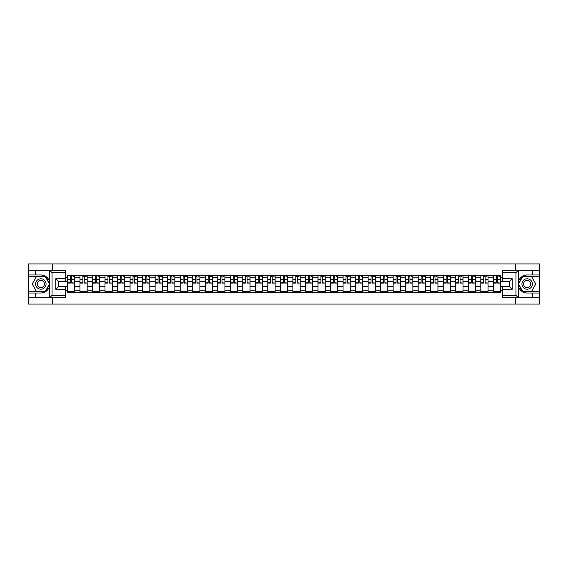 <?xml version="1.0" encoding="UTF-8"?>
<svg xmlns="http://www.w3.org/2000/svg" width="568" height="568" viewBox="0 0 568 568"><rect width="100%" height="100%" fill="white"/><g stroke="black" fill="none" stroke-linecap="round" stroke-linejoin="round"><path stroke-width="0.85" d="M65.419 272.64L52.05 272.64L49.565 270.226L65.419 270.226L65.419 281.146L58.192 281.146L58.192 286.854L65.419 286.854L65.419 297.774L49.565 297.774L49.707 282.253C48.465 277.745 45.511 275.317 40.846 274.969A9.031 9.031 0 0 1 49.707 285.747C48.465 290.255 45.511 292.683 40.846 293.031L28.4 293.031L28.4 304.079L539.6 304.079L539.6 276.254L522.681 276.254L518.208 284L522.681 291.746L539.6 291.746M527.154 274.969C522.489 275.317 519.535 277.745 518.293 282.253L518.293 285.747C519.535 290.255 522.489 292.683 527.154 293.031A9.031 9.031 0 0 1 518.122 284A9.031 9.031 0 0 1 527.154 274.969L539.6 274.969L539.6 263.921L28.4 263.921L28.4 291.746L45.319 291.746L49.792 284L45.319 276.254L28.4 276.254M79.953 292.634L79.953 277.816L74.656 277.816L74.656 292.634M74.656 277.816L74.656 275.366M79.953 277.816L79.953 275.366M87.181 275.366L87.181 292.634M92.477 292.634L92.477 275.366M99.705 275.366L99.705 292.634M105.009 292.634L105.009 275.366M112.237 275.366L112.237 292.634M117.533 292.634L117.533 275.366M124.761 275.366L124.761 292.634M130.065 292.634L130.065 275.366M137.286 275.366L137.286 292.634M142.589 292.634L142.589 275.366M149.817 275.366L149.817 292.634M155.114 292.634L155.114 275.366M162.341 275.366L162.341 292.634M167.645 292.634L167.645 275.366M174.873 275.366L174.873 292.634M180.17 292.634L180.17 275.366M187.397 275.366L187.397 292.634M192.694 292.634L192.694 275.366M199.922 275.366L199.922 292.634M205.226 292.634L205.226 275.366M212.453 275.366L212.453 292.634M217.75 292.634L217.75 275.366M224.978 275.366L224.978 292.634M230.281 292.634L230.281 275.366M237.502 275.366L237.502 292.634M242.806 292.634L242.806 275.366M250.034 275.366L250.034 292.634M255.33 292.634L255.33 275.366M262.558 275.366L262.558 292.634M267.862 292.634L267.862 275.366M275.089 275.366L275.089 292.634M280.386 292.634L280.386 275.366M287.614 275.366L287.614 292.634M292.911 292.634L292.911 275.366M300.138 275.366L300.138 292.634M305.442 292.634L305.442 275.366M312.67 275.366L312.67 292.634M317.966 292.634L317.966 275.366M325.194 275.366L325.194 292.634M330.498 292.634L330.498 275.366M337.719 275.366L337.719 292.634M343.022 292.634L343.022 275.366M350.25 275.366L350.25 292.634M355.547 292.634L355.547 275.366M362.774 275.366L362.774 292.634M368.078 292.634L368.078 275.366M375.306 275.366L375.306 292.634M380.603 292.634L380.603 275.366M387.83 275.366L387.83 292.634M393.127 292.634L393.127 275.366M400.355 275.366L400.355 292.634M405.659 292.634L405.659 275.366M412.886 275.366L412.886 292.634M418.183 292.634L418.183 275.366M425.411 275.366L425.411 292.634M430.714 292.634L430.714 275.366M437.935 275.366L437.935 292.634M443.239 292.634L443.239 275.366M450.467 275.366L450.467 292.634M455.763 292.634L455.763 275.366M462.991 275.366L462.991 292.634M468.295 292.634L468.295 275.366M475.522 275.366L475.522 292.634M480.819 292.634L480.819 275.366M488.047 275.366L488.047 292.634M493.344 292.634L493.344 275.366M493.344 286.492L488.047 286.492M480.819 286.492L475.522 286.492M468.295 286.492L462.991 286.492M455.763 286.492L450.467 286.492M443.239 286.492L437.935 286.492M430.714 286.492L425.411 286.492M418.183 286.492L412.886 286.492M405.659 286.492L400.355 286.492M393.127 286.492L387.83 286.492M380.603 286.492L375.306 286.492M368.078 286.492L362.774 286.492M355.547 286.492L350.25 286.492M343.022 286.492L337.719 286.492M330.498 286.492L325.194 286.492M317.966 286.492L312.67 286.492M305.442 286.492L300.138 286.492M292.911 286.492L287.614 286.492M280.386 286.492L275.089 286.492M267.862 286.492L262.558 286.492M255.33 286.492L250.034 286.492M242.806 286.492L237.502 286.492M230.281 286.492L224.978 286.492M217.75 286.492L212.453 286.492M205.226 286.492L199.922 286.492M192.694 286.492L187.397 286.492M180.17 286.492L174.873 286.492M167.645 286.492L162.341 286.492M155.114 286.492L149.817 286.492M142.589 286.492L137.286 286.492M130.065 286.492L124.761 286.492M117.533 286.492L112.237 286.492M105.009 286.492L99.705 286.492M92.477 286.492L87.181 286.492M79.953 286.492L74.656 286.492M493.344 281.508L488.047 281.508M480.819 281.508L475.522 281.508M468.295 281.508L462.991 281.508M455.763 281.508L450.467 281.508M443.239 281.508L437.935 281.508M430.714 281.508L425.411 281.508M418.183 281.508L412.886 281.508M405.659 281.508L400.355 281.508M393.127 281.508L387.83 281.508M380.603 281.508L375.306 281.508M368.078 281.508L362.774 281.508M355.547 281.508L350.25 281.508M343.022 281.508L337.719 281.508M330.498 281.508L325.194 281.508M317.966 281.508L312.67 281.508M305.442 281.508L300.138 281.508M292.911 281.508L287.614 281.508M280.386 281.508L275.089 281.508M267.862 281.508L262.558 281.508M255.33 281.508L250.034 281.508M242.806 281.508L237.502 281.508M230.281 281.508L224.978 281.508M217.75 281.508L212.453 281.508M205.226 281.508L199.922 281.508M192.694 281.508L187.397 281.508M180.17 281.508L174.873 281.508M167.645 281.508L162.341 281.508M155.114 281.508L149.817 281.508M142.589 281.508L137.286 281.508M130.065 281.508L124.761 281.508M117.533 281.508L112.237 281.508M105.009 281.508L99.705 281.508M92.477 281.508L87.181 281.508M79.953 281.508L74.656 281.508M58.192 286.492L67.429 286.492L67.429 281.508L58.192 281.508M65.419 277.255L67.429 277.255L67.429 281.508M509.808 281.508L500.571 281.508L500.571 275.366L67.429 275.366L67.429 277.255M500.571 277.255L502.581 277.255M502.581 290.745L500.571 290.745L500.571 286.492L509.808 286.492M67.429 286.492L67.429 292.634L500.571 292.634L500.571 290.745M67.429 290.745L65.419 290.745M515.673 304.079L515.673 297.774M515.673 270.226L515.673 263.921M52.327 304.079L52.327 297.774M52.327 270.226L52.327 263.921M500.571 281.508L500.571 286.492M74.656 291.427L67.429 291.427M70.361 276.573L71.724 276.573M87.181 291.427L79.953 291.427M82.885 276.573L84.249 276.573M99.705 291.427L92.477 291.427M95.41 276.573L96.78 276.573M112.237 291.427L105.009 291.427M107.941 276.573L109.304 276.573M124.761 291.427L117.533 291.427M120.466 276.573L121.829 276.573M137.286 291.427L130.065 291.427M132.99 276.573L134.36 276.573M149.817 291.427L142.589 291.427M145.522 276.573L146.885 276.573M162.341 291.427L155.114 291.427M158.046 276.573L159.409 276.573M174.873 291.427L167.645 291.427M170.577 276.573L171.941 276.573M187.397 291.427L180.17 291.427M183.102 276.573L184.465 276.573M199.922 291.427L192.694 291.427M195.626 276.573L196.997 276.573M212.453 291.427L205.226 291.427M208.158 276.573L209.521 276.573M224.978 291.427L217.75 291.427M220.682 276.573L222.045 276.573M237.502 291.427L230.281 291.427M233.207 276.573L234.577 276.573M250.034 291.427L242.806 291.427M245.738 276.573L247.101 276.573M262.558 291.427L255.33 291.427M258.262 276.573L259.626 276.573M275.089 291.427L267.862 291.427M270.787 276.573L272.157 276.573M287.614 291.427L280.386 291.427M283.318 276.573L284.682 276.573M300.138 291.427L292.911 291.427M295.843 276.573L297.213 276.573M312.67 291.427L305.442 291.427M308.374 276.573L309.738 276.573M325.194 291.427L317.966 291.427M320.899 276.573L322.262 276.573M337.719 291.427L330.498 291.427M333.423 276.573L334.793 276.573M350.25 291.427L343.022 291.427M345.955 276.573L347.318 276.573M362.774 291.427L355.547 291.427M358.479 276.573L359.842 276.573M375.306 291.427L368.078 291.427M371.003 276.573L372.374 276.573M387.83 291.427L380.603 291.427M383.535 276.573L384.898 276.573M400.355 291.427L393.127 291.427M396.059 276.573L397.422 276.573M412.886 291.427L405.659 291.427M408.591 276.573L409.954 276.573M425.411 291.427L418.183 291.427M421.115 276.573L422.478 276.573M437.935 291.427L430.714 291.427M433.64 276.573L435.01 276.573M450.467 291.427L443.239 291.427M446.171 276.573L447.534 276.573M462.991 291.427L455.763 291.427M458.695 276.573L460.059 276.573M475.522 291.427L468.295 291.427M471.22 276.573L472.59 276.573M488.047 291.427L480.819 291.427M483.751 276.573L485.115 276.573M500.571 291.427L493.344 291.427M496.276 276.573L497.639 276.573M71.724 282.8L74.614 283.077L71.724 283.077L71.724 275.445L74.614 275.445L73.009 275.445M74.614 282.8L74.614 275.445M70.361 276.495L71.724 276.495M73.009 276.495L73.57 276.495M69.076 275.445L67.464 275.445L67.464 283.077L70.361 283.077L70.361 275.445L69.197 275.445M67.464 275.445L72.889 275.445M84.249 282.8L87.138 283.077L84.249 283.077L84.249 275.445L87.138 275.445L85.534 275.445M87.138 282.8L87.138 275.445M82.885 276.495L84.249 276.495M85.534 276.495L86.095 276.495M81.6 275.445L79.996 275.445L79.996 283.077L82.885 283.077L82.885 275.445L81.721 275.445M79.996 275.445L85.413 275.445M96.78 282.8L99.67 283.077L96.78 283.077L96.78 275.445L99.67 275.445L98.058 275.445M99.67 282.8L99.67 275.445M95.41 276.495L96.78 276.495M98.058 276.495L98.626 276.495M94.125 275.445L92.52 275.445L92.52 283.077L95.41 283.077L95.41 275.445L94.245 275.445M92.52 275.445L97.944 275.445M35.308 293.031L35.308 297.774L28.4 297.774M49.565 297.774L35.308 297.774M28.4 293.031L28.4 291.746M49.565 270.226L35.308 270.226L35.308 274.969L28.4 274.969M35.308 270.226L28.4 270.226M40.846 274.969L35.308 274.969M58.192 281.146L55.785 278.739L65.419 278.739M65.419 289.261L55.785 289.261L58.192 286.854M49.707 297.703L52.05 295.36L65.419 295.36M518.435 270.226L515.95 272.64L502.581 272.64L502.581 270.226L539.6 270.226M532.692 274.969L532.692 270.226M502.581 295.36L515.95 295.36L518.435 297.774L502.581 297.774L502.581 286.854L509.808 286.854L509.808 281.146L502.581 281.146L502.581 272.64M539.6 274.969L539.6 276.254M518.435 297.774L532.692 297.774L532.692 293.031L539.6 293.031M532.692 297.774L539.6 297.774M527.154 293.031L532.692 293.031M509.808 286.854L512.215 289.261L502.581 289.261M502.581 278.739L512.215 278.739L509.808 281.146M35.628 284A5.218 5.218 0 0 0 40.846 289.219A5.218 5.218 0 0 0 46.065 284A5.218 5.218 0 0 0 40.846 278.781A5.218 5.218 0 0 0 35.628 284M37.275 284A3.571 3.571 0 0 0 40.846 287.571A3.571 3.571 0 0 0 44.418 284A3.571 3.571 0 0 0 40.846 280.429A3.571 3.571 0 0 0 37.275 284M45.184 276.495L49.515 284L45.184 291.505L36.515 291.505L32.177 284L36.515 276.495L45.184 276.495M521.935 284A5.218 5.218 0 0 0 527.154 289.219A5.218 5.218 0 0 0 532.372 284A5.218 5.218 0 0 0 527.154 278.781A5.218 5.218 0 0 0 521.935 284M523.582 284A3.571 3.571 0 0 0 527.154 287.571A3.571 3.571 0 0 0 530.725 284A3.571 3.571 0 0 0 527.154 280.429A3.571 3.571 0 0 0 523.582 284M531.485 276.495L535.823 284L531.485 291.505L522.816 291.505L518.485 284L522.816 276.495L531.485 276.495M109.304 282.8L112.194 283.077L109.304 283.077L109.304 275.445L112.194 275.445L110.59 275.445M112.194 282.8L112.194 275.445M107.941 276.495L109.304 276.495M110.59 276.495L111.151 276.495M106.656 275.445L105.044 275.445L105.044 283.077L107.941 283.077L107.941 275.445L106.777 275.445M105.044 275.445L110.469 275.445M121.829 282.8L124.719 283.077L121.829 283.077L121.829 275.445L124.719 275.445L123.114 275.445M124.719 282.8L124.719 275.445M120.466 276.495L121.829 276.495M123.114 276.495L123.675 276.495M119.181 275.445L117.576 275.445L117.576 283.077L120.466 283.077L120.466 275.445L119.301 275.445M117.576 275.445L122.993 275.445M134.36 282.8L137.25 283.077L134.36 283.077L134.36 275.445L137.25 275.445L135.645 275.445M137.25 282.8L137.25 275.445M132.99 276.495L134.36 276.495M135.645 276.495L136.206 276.495M131.705 275.445L130.1 275.445L130.1 283.077L132.99 283.077L132.99 275.445L131.826 275.445M130.1 275.445L135.525 275.445M146.885 282.8L149.774 283.077L146.885 283.077L146.885 275.445L149.774 275.445L148.17 275.445M149.774 282.8L149.774 275.445M145.522 276.495L146.885 276.495M148.17 276.495L148.731 276.495M144.237 275.445L142.632 275.445L142.632 283.077L145.522 283.077L145.522 275.445L144.357 275.445M142.632 275.445L148.049 275.445M159.409 282.8L162.306 283.077L159.409 283.077L159.409 275.445L162.306 275.445L160.694 275.445M162.306 282.8L162.306 275.445M158.046 276.495L159.409 276.495M160.694 276.495L161.262 276.495M156.761 275.445L155.156 275.445L155.156 283.077L158.046 283.077L158.046 275.445L156.882 275.445M155.156 275.445L160.574 275.445M171.941 282.8L174.83 283.077L171.941 283.077L171.941 275.445L174.83 275.445L173.226 275.445M174.83 282.8L174.83 275.445M170.577 276.495L171.941 276.495M173.226 276.495L173.787 276.495M169.292 275.445L167.681 275.445L167.681 283.077L170.577 283.077L170.577 275.445L169.413 275.445M167.681 275.445L173.105 275.445M184.465 282.8L187.355 283.077L184.465 283.077L184.465 275.445L187.355 275.445L185.75 275.445M187.355 282.8L187.355 275.445M183.102 276.495L184.465 276.495M185.75 276.495L186.311 276.495M181.817 275.445L180.212 275.445L180.212 283.077L183.102 283.077L183.102 275.445L181.938 275.445M180.212 275.445L185.629 275.445M196.997 282.8L199.886 283.077L196.997 283.077L196.997 275.445L199.886 275.445L198.275 275.445M199.886 282.8L199.886 275.445M195.626 276.495L196.997 276.495M198.275 276.495L198.843 276.495M194.341 275.445L192.737 275.445L192.737 283.077L195.626 283.077L195.626 275.445L194.462 275.445M192.737 275.445L198.161 275.445M209.521 282.8L212.411 283.077L209.521 283.077L209.521 275.445L212.411 275.445L210.806 275.445M212.411 282.8L212.411 275.445M208.158 276.495L209.521 276.495M210.806 276.495L211.367 276.495M206.873 275.445L205.261 275.445L205.261 283.077L208.158 283.077L208.158 275.445L206.993 275.445M205.261 275.445L210.685 275.445M222.045 282.8L224.935 283.077L222.045 283.077L222.045 275.445L224.935 275.445L223.331 275.445M224.935 282.8L224.935 275.445M220.682 276.495L222.045 276.495M223.331 276.495L223.891 276.495M219.397 275.445L217.792 275.445L217.792 283.077L220.682 283.077L220.682 275.445L219.518 275.445M217.792 275.445L223.21 275.445M234.577 282.8L237.467 283.077L234.577 283.077L234.577 275.445L237.467 275.445L235.862 275.445M237.467 282.8L237.467 275.445M233.207 276.495L234.577 276.495M235.862 276.495L236.423 276.495M231.921 275.445L230.317 275.445L230.317 283.077L233.207 283.077L233.207 275.445L232.042 275.445M230.317 275.445L235.741 275.445M247.101 282.8L249.991 283.077L247.101 283.077L247.101 275.445L249.991 275.445L248.386 275.445M249.991 282.8L249.991 275.445M245.738 276.495L247.101 276.495M248.386 276.495L248.947 276.495M244.453 275.445L242.848 275.445L242.848 283.077L245.738 283.077L245.738 275.445L244.574 275.445M242.848 275.445L248.266 275.445M259.626 282.8L262.522 283.077L259.626 283.077L259.626 275.445L262.522 275.445L260.911 275.445M262.522 282.8L262.522 275.445M258.262 276.495L259.626 276.495M260.911 276.495L261.479 276.495M256.977 275.445L255.373 275.445L255.373 283.077L258.262 283.077L258.262 275.445L257.098 275.445M255.373 275.445L260.79 275.445M272.157 282.8L275.047 283.077L272.157 283.077L272.157 275.445L275.047 275.445L273.442 275.445M275.047 282.8L275.047 275.445M270.787 276.495L272.157 276.495M273.442 276.495L274.003 276.495M269.509 275.445L267.897 275.445L267.897 283.077L270.787 283.077L270.787 275.445L269.623 275.445M267.897 275.445L273.322 275.445M284.682 282.8L287.571 283.077L284.682 283.077L284.682 275.445L287.571 275.445L285.967 275.445M287.571 282.8L287.571 275.445M283.318 276.495L284.682 276.495M285.967 276.495L286.528 276.495M282.033 275.445L280.429 275.445L280.429 283.077L283.318 283.077L283.318 275.445L282.154 275.445M280.429 275.445L285.846 275.445M297.213 282.8L300.103 283.077L297.213 283.077L297.213 275.445L300.103 275.445L298.491 275.445M300.103 282.8L300.103 275.445M295.843 276.495L297.213 276.495M298.491 276.495L299.059 276.495M294.558 275.445L292.953 275.445L292.953 283.077L295.843 283.077L295.843 275.445L294.678 275.445M292.953 275.445L298.377 275.445M309.738 282.8L312.627 283.077L309.738 283.077L309.738 275.445L312.627 275.445L311.023 275.445M312.627 282.8L312.627 275.445M308.374 276.495L309.738 276.495M311.023 276.495L311.584 276.495M307.089 275.445L305.477 275.445L305.477 283.077L308.374 283.077L308.374 275.445L307.21 275.445M305.477 275.445L310.902 275.445M322.262 282.8L325.152 283.077L322.262 283.077L322.262 275.445L325.152 275.445L323.547 275.445M325.152 282.8L325.152 275.445M320.899 276.495L322.262 276.495M323.547 276.495L324.108 276.495M319.614 275.445L318.009 275.445L318.009 283.077L320.899 283.077L320.899 275.445L319.734 275.445M318.009 275.445L323.426 275.445M334.793 282.8L337.683 283.077L334.793 283.077L334.793 275.445L337.683 275.445L336.079 275.445M337.683 282.8L337.683 275.445M333.423 276.495L334.793 276.495M336.079 276.495L336.639 276.495M332.138 275.445L330.533 275.445L330.533 283.077L333.423 283.077L333.423 275.445L332.259 275.445M330.533 275.445L335.958 275.445M347.318 282.8L350.207 283.077L347.318 283.077L347.318 275.445L350.207 275.445L348.603 275.445M350.207 282.8L350.207 275.445M345.955 276.495L347.318 276.495M348.603 276.495L349.164 276.495M344.669 275.445L343.065 275.445L343.065 283.077L345.955 283.077L345.955 275.445L344.79 275.445M343.065 275.445L348.482 275.445M359.842 282.8L362.739 283.077L359.842 283.077L359.842 275.445L362.739 275.445L361.127 275.445M362.739 282.8L362.739 275.445M358.479 276.495L359.842 276.495M361.127 276.495L361.695 276.495M357.194 275.445L355.589 275.445L355.589 283.077L358.479 283.077L358.479 275.445L357.315 275.445M355.589 275.445L361.007 275.445M372.374 282.8L375.263 283.077L372.374 283.077L372.374 275.445L375.263 275.445L373.659 275.445M375.263 282.8L375.263 275.445M371.003 276.495L372.374 276.495M373.659 276.495L374.22 276.495M369.725 275.445L368.114 275.445L368.114 283.077L371.003 283.077L371.003 275.445L369.839 275.445M368.114 275.445L373.538 275.445M384.898 282.8L387.788 283.077L384.898 283.077L384.898 275.445L387.788 275.445L386.183 275.445M387.788 282.8L387.788 275.445M383.535 276.495L384.898 276.495M386.183 276.495L386.744 276.495M382.25 275.445L380.645 275.445L380.645 283.077L383.535 283.077L383.535 275.445L382.37 275.445M380.645 275.445L386.062 275.445M397.422 282.8L400.319 283.077L397.422 283.077L397.422 275.445L400.319 275.445L398.708 275.445M400.319 282.8L400.319 275.445M396.059 276.495L397.422 276.495M398.708 276.495L399.276 276.495M394.774 275.445L393.17 275.445L393.17 283.077L396.059 283.077L396.059 275.445L394.895 275.445M393.17 275.445L398.587 275.445M409.954 282.8L412.844 283.077L409.954 283.077L409.954 275.445L412.844 275.445L411.239 275.445M412.844 282.8L412.844 275.445M408.591 276.495L409.954 276.495M411.239 276.495L411.8 276.495M407.306 275.445L405.694 275.445L405.694 283.077L408.591 283.077L408.591 275.445L407.426 275.445M405.694 275.445L411.118 275.445M422.478 282.8L425.368 283.077L422.478 283.077L422.478 275.445L425.368 275.445L423.764 275.445M425.368 282.8L425.368 275.445M421.115 276.495L422.478 276.495M423.764 276.495L424.324 276.495M419.83 275.445L418.225 275.445L418.225 283.077L421.115 283.077L421.115 275.445L419.951 275.445M418.225 275.445L423.643 275.445M435.01 282.8L437.9 283.077L435.01 283.077L435.01 275.445L437.9 275.445L436.295 275.445M437.9 282.8L437.9 275.445M433.64 276.495L435.01 276.495M436.295 276.495L436.856 276.495M432.355 275.445L430.75 275.445L430.75 283.077L433.64 283.077L433.64 275.445L432.475 275.445M430.75 275.445L436.174 275.445M447.534 282.8L450.424 283.077L447.534 283.077L447.534 275.445L450.424 275.445L448.819 275.445M450.424 282.8L450.424 275.445M446.171 276.495L447.534 276.495M448.819 276.495L449.38 276.495M444.886 275.445L443.281 275.445L443.281 283.077L446.171 283.077L446.171 275.445L445.007 275.445M443.281 275.445L448.699 275.445M460.059 282.8L462.955 283.077L460.059 283.077L460.059 275.445L462.955 275.445L461.344 275.445M462.955 282.8L462.955 275.445M458.695 276.495L460.059 276.495M461.344 276.495L461.905 276.495M457.41 275.445L455.806 275.445L455.806 283.077L458.695 283.077L458.695 275.445L457.531 275.445M455.806 275.445L461.223 275.445M472.59 282.8L475.48 283.077L472.59 283.077L472.59 275.445L475.48 275.445L473.875 275.445M475.48 282.8L475.48 275.445M471.22 276.495L472.59 276.495M473.875 276.495L474.436 276.495M469.942 275.445L468.33 275.445L468.33 283.077L471.22 283.077L471.22 275.445L470.055 275.445M468.33 275.445L473.755 275.445M485.115 282.8L488.004 283.077L485.115 283.077L485.115 275.445L488.004 275.445L486.4 275.445M488.004 282.8L488.004 275.445M483.751 276.495L485.115 276.495M486.4 276.495L486.961 276.495M482.466 275.445L480.862 275.445L480.862 283.077L483.751 283.077L483.751 275.445L482.587 275.445M480.862 275.445L486.279 275.445M497.639 282.8L500.536 283.077L497.639 283.077L497.639 275.445L500.536 275.445L498.924 275.445M500.536 282.8L500.536 275.445M496.276 276.495L497.639 276.495M498.924 276.495L499.492 276.495M494.991 275.445L493.386 275.445L493.386 283.077L496.276 283.077L496.276 275.445L495.111 275.445M493.386 275.445L498.803 275.445M480.819 277.816L475.522 277.816M468.295 277.816L462.991 277.816M455.763 277.816L450.467 277.816M443.239 277.816L437.935 277.816M430.714 277.816L425.411 277.816M418.183 277.816L412.886 277.816M405.659 277.816L400.355 277.816M393.127 277.816L387.83 277.816M380.603 277.816L375.306 277.816M368.078 277.816L362.774 277.816M355.547 277.816L350.25 277.816M343.022 277.816L337.719 277.816M330.498 277.816L325.194 277.816M317.966 277.816L312.67 277.816M305.442 277.816L300.138 277.816M292.911 277.816L287.614 277.816M280.386 277.816L275.089 277.816M267.862 277.816L262.558 277.816M255.33 277.816L250.034 277.816M242.806 277.816L237.502 277.816M230.281 277.816L224.978 277.816M217.75 277.816L212.453 277.816M205.226 277.816L199.922 277.816M192.694 277.816L187.397 277.816M180.17 277.816L174.873 277.816M167.645 277.816L162.341 277.816M155.114 277.816L149.817 277.816M142.589 277.816L137.286 277.816M130.065 277.816L124.761 277.816M117.533 277.816L112.237 277.816M105.009 277.816L99.705 277.816M92.477 277.816L87.181 277.816M493.344 277.816L488.047 277.816M480.819 290.184L475.522 290.184M468.295 290.184L462.991 290.184M455.763 290.184L450.467 290.184M443.239 290.184L437.935 290.184M430.714 290.184L425.411 290.184M418.183 290.184L412.886 290.184M405.659 290.184L400.355 290.184M393.127 290.184L387.83 290.184M380.603 290.184L375.306 290.184M368.078 290.184L362.774 290.184M355.547 290.184L350.25 290.184M343.022 290.184L337.719 290.184M330.498 290.184L325.194 290.184M317.966 290.184L312.67 290.184M305.442 290.184L300.138 290.184M292.911 290.184L287.614 290.184M280.386 290.184L275.089 290.184M267.862 290.184L262.558 290.184M255.33 290.184L250.034 290.184M242.806 290.184L237.502 290.184M230.281 290.184L224.978 290.184M217.75 290.184L212.453 290.184M205.226 290.184L199.922 290.184M192.694 290.184L187.397 290.184M180.17 290.184L174.873 290.184M167.645 290.184L162.341 290.184M155.114 290.184L149.817 290.184M142.589 290.184L137.286 290.184M130.065 290.184L124.761 290.184M117.533 290.184L112.237 290.184M105.009 290.184L99.705 290.184M92.477 290.184L87.181 290.184M79.953 290.184L74.656 290.184M493.344 290.184L488.047 290.184M71.724 279.349L74.614 279.349M67.464 282.8L70.361 282.8M67.464 279.349L70.361 279.349M84.249 279.349L87.138 279.349M79.996 282.8L82.885 282.8M79.996 279.349L82.885 279.349M96.78 279.349L99.67 279.349M92.52 282.8L95.41 282.8M92.52 279.349L95.41 279.349M49.707 282.253L49.707 270.297M52.05 272.64L52.05 295.36M55.785 289.261L55.785 278.739M518.293 270.297L518.293 282.253M518.293 285.747L518.293 297.703M515.95 295.36L515.95 272.64M512.215 278.739L512.215 289.261M109.304 279.349L112.194 279.349M105.044 282.8L107.941 282.8M105.044 279.349L107.941 279.349M121.829 279.349L124.719 279.349M117.576 282.8L120.466 282.8M117.576 279.349L120.466 279.349M134.36 279.349L137.25 279.349M130.1 282.8L132.99 282.8M130.1 279.349L132.99 279.349M146.885 279.349L149.774 279.349M142.632 282.8L145.522 282.8M142.632 279.349L145.522 279.349M159.409 279.349L162.306 279.349M155.156 282.8L158.046 282.8M155.156 279.349L158.046 279.349M171.941 279.349L174.83 279.349M167.681 282.8L170.577 282.8M167.681 279.349L170.577 279.349M184.465 279.349L187.355 279.349M180.212 282.8L183.102 282.8M180.212 279.349L183.102 279.349M196.997 279.349L199.886 279.349M192.737 282.8L195.626 282.8M192.737 279.349L195.626 279.349M209.521 279.349L212.411 279.349M205.261 282.8L208.158 282.8M205.261 279.349L208.158 279.349M222.045 279.349L224.935 279.349M217.792 282.8L220.682 282.8M217.792 279.349L220.682 279.349M234.577 279.349L237.467 279.349M230.317 282.8L233.207 282.8M230.317 279.349L233.207 279.349M247.101 279.349L249.991 279.349M242.848 282.8L245.738 282.8M242.848 279.349L245.738 279.349M259.626 279.349L262.522 279.349M255.373 282.8L258.262 282.8M255.373 279.349L258.262 279.349M272.157 279.349L275.047 279.349M267.897 282.8L270.787 282.8M267.897 279.349L270.787 279.349M284.682 279.349L287.571 279.349M280.429 282.8L283.318 282.8M280.429 279.349L283.318 279.349M297.213 279.349L300.103 279.349M292.953 282.8L295.843 282.8M292.953 279.349L295.843 279.349M309.738 279.349L312.627 279.349M305.477 282.8L308.374 282.8M305.477 279.349L308.374 279.349M322.262 279.349L325.152 279.349M318.009 282.8L320.899 282.8M318.009 279.349L320.899 279.349M334.793 279.349L337.683 279.349M330.533 282.8L333.423 282.8M330.533 279.349L333.423 279.349M347.318 279.349L350.207 279.349M343.065 282.8L345.955 282.8M343.065 279.349L345.955 279.349M359.842 279.349L362.739 279.349M355.589 282.8L358.479 282.8M355.589 279.349L358.479 279.349M372.374 279.349L375.263 279.349M368.114 282.8L371.003 282.8M368.114 279.349L371.003 279.349M384.898 279.349L387.788 279.349M380.645 282.8L383.535 282.8M380.645 279.349L383.535 279.349M397.422 279.349L400.319 279.349M393.17 282.8L396.059 282.8M393.17 279.349L396.059 279.349M409.954 279.349L412.844 279.349M405.694 282.8L408.591 282.8M405.694 279.349L408.591 279.349M422.478 279.349L425.368 279.349M418.225 282.8L421.115 282.8M418.225 279.349L421.115 279.349M435.01 279.349L437.9 279.349M430.75 282.8L433.64 282.8M430.75 279.349L433.64 279.349M447.534 279.349L450.424 279.349M443.281 282.8L446.171 282.8M443.281 279.349L446.171 279.349M460.059 279.349L462.955 279.349M455.806 282.8L458.695 282.8M455.806 279.349L458.695 279.349M472.59 279.349L475.48 279.349M468.33 282.8L471.22 282.8M468.33 279.349L471.22 279.349M485.115 279.349L488.004 279.349M480.862 282.8L483.751 282.8M480.862 279.349L483.751 279.349M497.639 279.349L500.536 279.349M493.386 282.8L496.276 282.8M493.386 279.349L496.276 279.349"/></g></svg>
